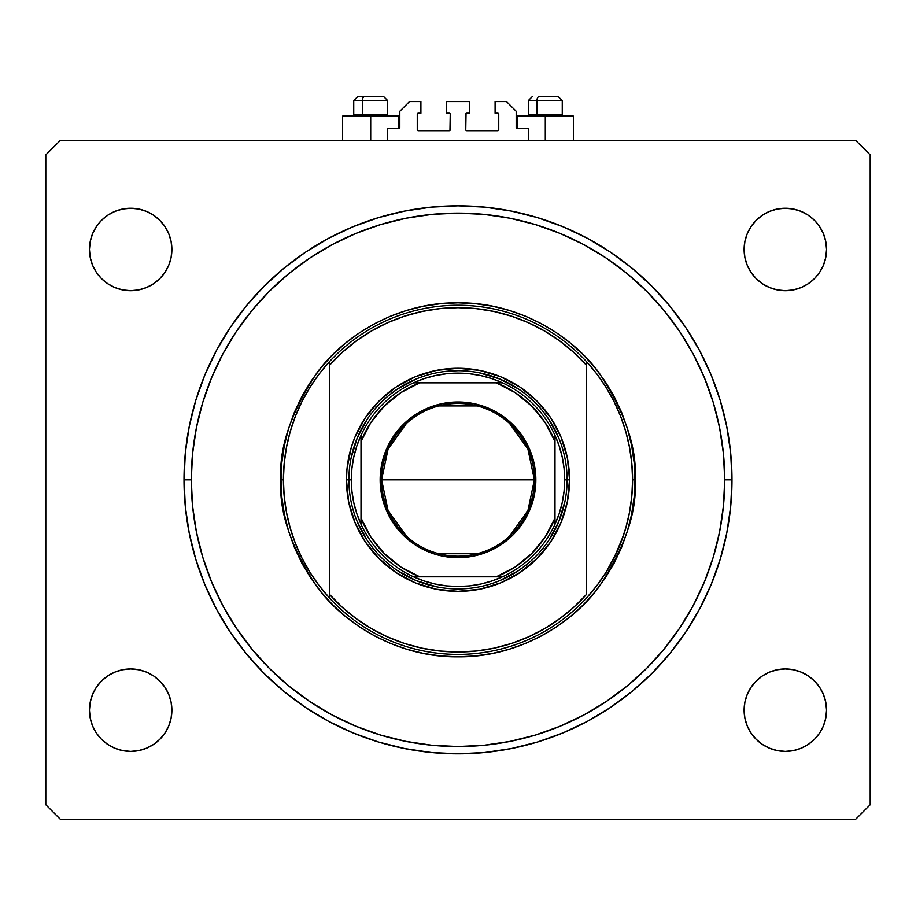 <?xml version="1.0" encoding="UTF-8"?>
<svg xmlns="http://www.w3.org/2000/svg" width="916" height="916" viewBox="0 0 916 916"><rect width="100%" height="100%" fill="white"/><g stroke="black" fill="none" stroke-linecap="round" stroke-linejoin="round"><path stroke-width="1.37" d="M387.686 140.366L387.686 128.24L398.838 128.24L387.686 128.24L387.686 140.366M399.811 127.267L399.811 111.271L399.811 127.267A0.973 0.973 0 0 1 398.838 128.24L398.838 116.114L370.705 116.114L370.705 140.366L370.705 116.114L342.584 116.114L342.584 140.366M399.811 111.271L409.509 101.573L420.902 101.573L420.902 113.206L418.234 113.206L420.902 113.206L420.902 101.573L409.509 101.573L399.811 111.271M417.261 114.179L417.261 129.694L417.261 114.179A0.973 0.973 0 0 1 418.234 113.206L418.234 113.206M418.234 130.667L449.275 130.667L418.234 130.667A0.973 0.973 0 0 1 417.261 129.694L417.261 129.694M449.962 130.381L450.237 114.179L450.237 129.694A0.973 0.973 0 0 1 449.275 130.667L449.275 130.667M449.275 113.206L446.607 113.206L449.275 113.206A0.973 0.973 0 0 1 450.237 114.179L450.237 114.179M446.607 113.206L446.607 101.573L446.607 113.206M469.393 101.573L446.607 101.573L469.393 101.573L469.393 113.206L466.725 113.206L469.393 113.206L469.393 101.573M466.038 113.492L465.763 129.694L465.763 114.179A0.973 0.973 0 0 1 466.725 113.206L466.725 113.206M466.725 130.667L497.766 130.667L466.725 130.667A0.973 0.973 0 0 1 465.763 129.694L465.763 129.694M498.739 129.694L498.739 114.179L498.739 129.694A0.973 0.973 0 0 1 497.766 130.667L497.766 130.667M497.766 113.206L495.098 113.206L497.766 113.206A0.973 0.973 0 0 1 498.739 114.179L498.739 114.179M495.098 113.206L495.098 101.573L506.491 101.573L516.189 111.271L516.189 127.267L516.189 111.271L506.491 101.573L495.098 101.573L495.098 113.206M517.162 116.114L545.295 116.114L545.295 140.366L545.295 116.114L573.416 116.114L517.162 116.114L517.162 128.24L528.314 128.24L517.162 128.24A0.973 0.973 0 0 1 516.189 127.267L516.189 127.267M528.314 128.24L528.314 140.366L528.314 128.24M517.162 128.24L516.269 127.645M184.013 481.358L185.33 452.962L189.269 426.364L195.806 400.292L204.863 374.965L216.359 350.668L230.179 327.596L246.198 306.001L264.255 286.078L284.178 268.022L305.784 252.003L328.844 238.183L353.152 226.687L378.468 217.63L404.551 211.092L431.15 207.153L458 205.825L484.85 207.153L511.449 211.092L537.532 217.63L562.848 226.687L587.156 238.183L610.216 252.003L631.822 268.022L651.745 286.078L669.802 306.001L685.821 327.596L699.641 350.668L711.137 374.965L720.194 400.292L726.732 426.364L730.67 452.962L731.987 479.824A273.987 273.987 0 0 1 458 753.811A273.987 273.987 0 0 1 184.013 479.824A273.987 273.987 0 0 1 458 205.825A273.987 273.987 0 0 1 731.987 479.824L730.67 506.674L726.732 533.272L720.194 559.355L711.137 584.671L699.641 608.98L685.821 632.04L669.802 653.646L651.745 673.569L631.822 691.626L610.216 707.633L587.156 721.465L562.848 732.96L537.532 742.017L511.449 748.544L484.85 752.494L458 753.811L431.15 752.494L404.551 748.544L378.468 742.017L353.152 732.96L328.844 721.465L305.784 707.633L284.178 691.626L264.255 673.569L246.198 653.646L230.179 632.04L216.359 608.98L204.863 584.671L195.806 559.355L189.269 533.272L185.33 506.674L184.013 478.289M171.887 710.175A41.22 41.22 0 0 1 130.667 751.395A41.22 41.22 0 0 1 89.447 710.175L90.237 702.125L92.585 694.397L96.386 687.263L101.516 681.023L107.767 675.893L114.889 672.092L122.618 669.745L130.667 668.955L138.705 669.745L146.434 672.092L153.567 675.893L159.808 681.023L164.937 687.263L168.75 694.397L171.097 702.125L171.887 710.175L171.097 718.213L168.75 725.941L164.937 733.075L159.808 739.315L153.567 744.445L146.434 748.246L138.705 750.593L130.667 751.395L122.618 750.593L114.889 748.246L107.767 744.445L101.516 739.315L96.386 733.075L92.585 725.941L90.237 718.213L89.447 710.175A41.22 41.22 0 0 1 130.667 668.955A41.22 41.22 0 0 1 171.887 710.175M826.553 710.175A41.22 41.22 0 0 1 785.333 751.395A41.22 41.22 0 0 1 744.113 710.175L744.903 702.125L747.25 694.397L751.063 687.263L756.192 681.023L762.433 675.893L769.566 672.092L777.295 669.745L785.333 668.955L793.382 669.745L801.111 672.092L808.233 675.893L814.484 681.023L819.614 687.263L823.415 694.397L825.763 702.125L826.553 710.175L825.763 718.213L823.415 725.941L819.614 733.075L814.484 739.315L808.233 744.445L801.111 748.246L793.382 750.593L785.333 751.395L777.295 750.593L769.566 748.246L762.433 744.445L756.192 739.315L751.063 733.075L747.25 725.941L744.903 718.213L744.113 710.175A41.22 41.22 0 0 1 785.333 668.955A41.22 41.22 0 0 1 826.553 710.175L825.763 718.213M826.553 249.473A41.22 41.22 0 0 1 785.333 290.693A41.22 41.22 0 0 1 744.113 249.473L744.903 241.435L747.25 233.706L751.063 226.573L756.192 220.332L762.433 215.203L769.566 211.39L777.295 209.043L785.333 208.253L793.382 209.043L801.111 211.39L808.233 215.203L814.484 220.332L819.614 226.573L823.415 233.706L825.763 241.435L826.553 249.473L825.763 257.522L823.415 265.251L819.614 272.373L814.484 278.624L808.233 283.754L801.111 287.555L793.382 289.903L785.333 290.693L777.295 289.903L769.566 287.555L762.433 283.754L756.192 278.624L751.063 272.373L747.25 265.251L744.903 257.522L744.113 249.473A41.22 41.22 0 0 1 785.333 208.253A41.22 41.22 0 0 1 826.553 249.473L825.763 241.435M89.447 249.473A41.22 41.22 0 0 1 130.667 208.253A41.22 41.22 0 0 1 171.887 249.473A41.22 41.22 0 0 1 130.667 290.693A41.22 41.22 0 0 1 89.447 249.473L90.237 241.435L92.585 233.706L96.386 226.573L101.516 220.332L107.767 215.203L114.889 211.39L122.618 209.043L130.667 208.253L138.705 209.043L146.434 211.39L153.567 215.203L159.808 220.332L164.937 226.573L168.75 233.706L171.097 241.435L171.887 249.473L171.097 257.522L168.75 265.251L164.937 272.373L159.808 278.624L153.567 283.754L146.434 287.555L138.705 289.903L130.667 290.693L122.618 289.903L114.889 287.555L107.767 283.754L101.516 278.624L96.386 272.373L92.585 265.251L90.237 257.522L89.447 249.473L90.237 241.435M855.647 819.282L60.353 819.282L45.8 804.729L45.8 154.907L60.353 140.366L855.647 140.366L870.2 154.907L870.2 804.729L855.647 819.282L870.2 804.729L870.2 154.907L855.647 140.366L60.353 140.366L45.8 154.907L45.8 804.729L60.353 819.282L855.647 819.282M122.618 669.745L130.667 668.955L138.705 669.745L146.434 672.092M159.808 681.023L164.937 687.263M168.75 725.941L164.937 733.075L159.808 739.315L153.567 744.445M146.434 748.246L138.705 750.593M90.237 718.213L89.447 710.175M751.063 687.263L756.192 681.023M777.295 669.745L785.333 668.955L793.382 669.745L801.111 672.092M808.233 675.893L814.484 681.023M819.614 733.075L814.484 739.315L808.233 744.445M801.111 748.246L793.382 750.593M762.433 744.445L756.192 739.315M747.25 233.706L751.063 226.573L756.192 220.332L762.433 215.203M769.566 211.39L777.295 209.043M793.382 289.903L785.333 290.693L777.295 289.903L769.566 287.555M756.192 278.624L751.063 272.373M96.386 226.573L101.516 220.332L107.767 215.203M114.889 211.39L122.618 209.043M153.567 215.203L159.808 220.332M164.937 272.373L159.808 278.624M138.705 289.903L130.667 290.693L122.618 289.903L114.889 287.555M107.767 283.754L101.516 278.624M184.024 482.846L184.425 494.915M185.479 508.128L187.219 521.616M189.543 534.646L189.807 535.917M189.875 536.204L192.612 547.94M196.207 560.661L196.574 561.84M196.665 562.126L200.535 573.553M205.367 585.896L205.814 586.927M205.894 587.122L210.955 598.32M216.966 610.102L223.722 621.895M230.855 633.048L231.404 633.849M231.725 634.319L238.813 644.223M246.942 654.539L247.549 655.272M247.87 655.65L255.953 664.879M265.056 674.359L265.663 674.966M266.075 675.367L275.029 683.76M285.013 692.301L285.7 692.851M285.872 693L295.868 700.694M306.665 708.228L318.253 715.499M329.714 721.923L341.977 728.037M354 733.304L354.904 733.682M355.145 733.773L366.847 738.204M379.327 742.281L379.945 742.464M380.426 742.601L392.62 745.899M405.364 748.716L406.028 748.841M406.223 748.876L418.99 751.028M431.951 752.574L445.737 753.536M458.744 753.811L472.576 753.421M485.572 752.425L499.277 750.685M512.067 748.429L525.647 745.326M538.161 741.823L543.749 740.048M563.397 732.731L568.939 730.35M587.591 721.224L595.263 716.953M611.235 706.957L619.227 701.358M632.509 691.053L638.944 685.557M652.272 673.031L659.646 665.314M669.997 653.406L686.13 631.571L699.858 608.567L711.285 584.328L720.274 559.081L726.766 533.089L730.682 506.582L731.987 479.824L730.682 453.065L726.766 426.558L720.274 400.555L711.285 375.32L699.858 351.08L686.13 328.077L669.997 306.242M660.012 294.723L652.272 286.616M639.345 274.434L632.509 268.594M619.227 258.289L611.235 252.69M595.766 242.98L587.591 238.412M572.878 231.072L563.397 226.916M546.715 220.596L538.161 217.825M525.635 214.31L513.006 211.413M512.754 211.356L512.067 211.218M499.277 208.963L485.572 207.222M472.576 206.214L458.744 205.837M445.737 206.1L431.951 207.073M418.99 208.619L406.418 210.726M406.028 210.806L405.364 210.932M392.62 213.749L380.426 217.046M379.945 217.184L379.327 217.367M366.847 221.432L355.145 225.874M354.904 225.966L354 226.332M341.977 231.611L329.714 237.725M318.253 244.148L306.665 251.419M295.868 258.942L286.044 266.51M285.7 266.785L285.013 267.346M275.029 275.876L266.075 284.281M265.663 284.681L265.056 285.288M255.953 294.769L247.87 303.986M247.549 304.375L246.942 305.108M238.824 315.402L231.725 325.317M231.404 325.798L230.855 326.6M223.767 337.672L216.966 349.546M210.943 361.351L205.974 372.343M205.814 372.72L205.367 373.751M200.547 386.06L196.665 397.521M196.574 397.807L196.207 398.975M192.612 411.708L189.875 423.444M189.841 423.593L189.543 425.001M187.219 437.997L185.479 451.508M184.425 464.733L184.024 476.618M398.838 116.114L342.584 116.114M558.313 96.718L538.894 96.718A3.882 1.901 90 0 0 536.994 100.6L536.994 114.466L537.795 116.114L536.994 114.466L562.264 114.466L536.994 114.466L536.994 100.6L562.172 100.6M560.615 116.114L562.264 114.466L562.264 100.6L558.382 96.718L562.264 100.6L528.314 100.6L532.196 96.718L528.314 100.6L528.314 114.466L536.994 114.466L528.314 114.466L529.963 116.114M557.741 96.718L538.894 96.718A3.882 1.901 -90 0 0 536.994 100.6L528.406 100.6M383.735 96.718L364.316 96.718A3.882 1.901 90 0 0 362.415 100.6L362.415 114.466L363.217 116.114L362.415 114.466L387.686 114.466L362.415 114.466L362.415 100.6L387.594 100.6M386.037 116.114L387.686 114.466L387.686 100.6L383.804 96.718L387.686 100.6L353.736 100.6L357.618 96.718L364.316 96.718L357.687 96.718M357.618 96.718L353.736 100.6L353.736 114.466L362.415 114.466L353.736 114.466L355.385 116.114M383.163 96.718L364.316 96.718A3.882 1.901 -90 0 0 362.415 100.6L353.828 100.6M346.466 479.824L348.893 479.824L346.466 479.824L347.004 468.889L351.263 447.443L354.95 437.138L365.266 417.856L379.132 400.956L396.033 387.079L415.314 376.774L436.245 370.43L458 368.289L479.755 370.43L500.686 376.774L519.967 387.079L536.868 400.956L550.734 417.856L561.05 437.138L567.393 458.057L569.534 479.824A111.534 111.534 0 0 1 458 591.358A111.534 111.534 0 0 1 346.466 479.824A111.534 111.534 0 0 1 458 368.289A111.534 111.534 0 0 1 569.534 479.824L567.393 501.579L561.05 522.509L550.734 541.791L536.868 558.691L519.967 572.557L500.686 582.874L479.755 589.217L458 591.358L436.245 589.217L415.314 582.874L396.033 572.557L379.132 558.691L365.266 541.791L354.95 522.509L348.607 501.579L346.466 479.824M567.107 479.824L569.534 479.824L567.107 479.824A109.107 109.107 0 0 0 458 370.705A109.107 109.107 0 0 0 348.893 479.824L351.309 479.824A106.691 106.691 0 0 1 361.007 435.375L356.805 446.035L353.771 457.073L351.927 468.385L351.309 479.824L351.927 491.262L353.771 502.563L356.805 513.613L361.007 524.273A106.691 106.691 0 0 1 351.309 479.824L348.893 479.824A109.107 109.107 0 0 1 458 370.705A109.107 109.107 0 0 1 567.107 479.824A109.107 109.107 0 0 1 458 588.931A109.107 109.107 0 0 1 348.893 479.824A109.107 109.107 0 0 0 458 588.931A109.107 109.107 0 0 0 567.107 479.824L564.691 479.824L567.107 479.824L566.592 469.129M631.822 496.048A174.578 174.578 0 0 0 631.834 495.991L632.578 479.824A174.578 174.578 0 0 1 329.485 597.988A174.578 174.578 0 0 1 283.422 479.824L280.994 479.824L283.422 479.824A174.578 174.578 0 0 1 586.515 361.66A174.578 174.578 0 0 1 632.578 479.824L635.006 479.824C637.364 510.59 625.571 545.993 599.602 586.022C572.443 624.036 518.09 657.528 458 656.829C397.91 657.528 343.557 624.036 316.398 586.022C290.429 545.993 278.636 510.59 280.994 479.824L281.853 497.17L284.395 514.357L288.62 531.2L294.471 547.562L301.902 563.26L310.822 578.156L321.173 592.114L332.84 604.984L345.71 616.651L359.667 626.991L374.564 635.922L390.262 643.353L406.624 649.204L423.467 653.429L440.653 655.971L458 656.829L475.347 655.971L492.533 653.429L509.376 649.204L525.738 643.353L541.436 635.922L556.333 626.991L570.29 616.651L583.16 604.984L594.827 592.114L605.178 578.156L614.098 563.26L621.529 547.562L627.38 531.2L631.605 514.357L634.147 497.17L635.006 479.824L634.147 462.477L631.605 445.291L627.38 428.436L621.529 412.085L614.098 396.388L605.178 381.48L594.827 367.534L583.16 354.664L570.29 342.996L556.333 332.645L541.436 323.714L525.738 316.295L509.376 310.444L492.533 306.219L475.347 303.665L458 302.818L440.653 303.665L423.467 306.219L406.624 310.444L390.262 316.295L374.564 323.714L359.667 332.645L345.71 342.996L332.84 354.664L321.173 367.534L310.822 381.48L301.902 396.388L294.471 412.085L288.62 428.436L284.395 445.291L281.853 462.477L280.994 479.824C278.636 449.058 290.429 413.654 316.398 373.625C343.557 335.611 397.91 302.12 458 302.818C518.09 302.12 572.443 335.611 599.602 373.625C625.571 413.654 637.364 449.058 635.006 479.824L632.578 479.824A174.578 174.578 0 0 0 632.578 479.778M631.834 463.656A174.578 174.578 0 0 0 631.822 463.588L629.567 447.558L625.834 431.78L620.659 416.414L614.063 401.586L606.129 387.445L596.923 374.094L586.515 361.66L586.515 365.266L586.515 361.66A174.578 174.578 0 0 0 329.485 361.66L329.485 365.266A172.151 172.151 0 0 1 586.515 365.266L586.515 594.381A172.151 172.151 0 0 1 329.485 594.381L342.252 607.251L356.29 618.712L371.461 628.639L387.582 636.918L404.494 643.456L422.001 648.173L439.898 651.024L458 651.974L476.102 651.024L493.999 648.173L511.506 643.456L528.418 636.918L544.539 628.639L559.71 618.712L573.748 607.251L586.515 594.381L586.515 365.266L573.748 352.397L559.71 340.924L544.539 330.997L528.418 322.73L511.506 316.192L493.999 311.474L476.102 308.623L458 307.673L439.898 308.623L422.001 311.474L404.494 316.192L387.582 322.73L371.461 330.997L356.29 340.924L342.252 352.397L329.485 365.266L329.485 597.988A174.578 174.578 0 0 0 586.515 597.988L596.923 585.553L606.129 572.202L617.59 550.596M614.063 558.062L623.487 535.436M184.013 479.824L191.284 479.824A266.716 266.716 0 0 1 458 213.107A266.716 266.716 0 0 1 724.716 479.824L731.987 479.824L724.716 479.824L723.434 505.964L719.598 531.852L713.232 557.249L704.415 581.889L693.229 605.556L679.764 627.998L664.18 649.032L646.593 668.417L627.208 685.992L606.186 701.587L583.732 715.041L560.065 726.239L535.425 735.056L510.029 741.41L484.14 745.258L458 746.54L431.86 745.258L405.971 741.41L380.575 735.056L355.935 726.239L332.268 715.041L309.814 701.587L288.792 685.992L269.407 668.417L251.82 649.032L236.236 627.998L222.771 605.556L211.585 581.889L202.768 557.249L196.402 531.852L192.566 505.964L191.284 479.824L192.566 453.683L196.402 427.783L202.768 402.399L211.585 377.758L222.771 354.091L236.236 331.638L251.82 310.616L269.407 291.219L288.792 273.644L309.814 258.06L332.268 244.595L355.935 233.408L380.575 224.592L405.971 218.226L431.86 214.39L458 213.107L484.14 214.39L510.029 218.226L535.425 224.592L560.065 233.408L583.732 244.595L606.186 258.06L627.208 273.644L646.593 291.219L664.18 310.616L679.764 331.638L693.229 354.091L704.415 377.758L713.232 402.399L719.598 427.783L723.434 453.683L724.716 479.824A266.716 266.716 0 0 1 458 746.54A266.716 266.716 0 0 1 191.284 479.824L184.013 479.824M284.178 463.622L283.422 479.824L284.178 496.025L286.433 512.09L290.166 527.868L295.341 543.234L301.936 558.062L309.871 572.202L319.077 585.553L329.485 597.988L329.485 361.66L319.077 374.094L309.871 387.445L301.936 401.586L295.341 416.414L290.154 431.802L286.433 447.558L284.178 463.622A174.578 174.578 0 0 0 284.166 463.656M669.802 653.646L667.672 656.211M651.745 673.569L631.822 691.626M587.156 721.465L580.16 725.071M335.84 725.071L328.89 721.487M284.178 691.626L264.255 673.569M230.179 632.04L216.359 608.98M246.198 306.001L248.328 303.436M264.255 286.078L284.178 268.022M328.844 238.183L335.84 234.576M580.16 234.576L587.11 238.16M631.822 268.022L651.745 286.078M685.821 327.596L699.641 350.668M554.226 428.39L558.806 438.066L548.718 419.207L542.341 410.597M509.433 383.598L518.616 389.094L499.758 379.018L479.286 372.812M406.567 383.598L416.242 379.018L397.384 389.094L388.785 395.483M361.774 428.39L367.282 419.207L357.194 438.066L350.988 458.538M361.774 531.257L357.194 521.582L367.282 540.44L373.659 549.039M406.567 576.05L397.384 570.542L416.242 580.63L436.714 586.835M509.433 576.05L499.758 580.63L518.616 570.542L527.215 564.164M554.226 531.257L548.718 540.44L558.806 521.582L565.012 501.109M620.659 543.234L625.834 527.868L629.567 512.09L631.822 496.025M632.578 479.824L631.822 463.622M406.303 536.043L388.063 510.521L381.617 479.824A76.383 76.383 0 0 0 458 556.195A76.383 76.383 0 0 0 534.383 479.824L535.837 479.824A77.837 77.837 0 0 1 458 557.661A77.837 77.837 0 0 1 380.163 479.824L534.383 479.824A76.383 76.383 0 0 1 458 556.195A76.383 76.383 0 0 1 381.617 479.824L388.063 449.126L406.303 423.593M509.697 423.593L527.937 449.126L534.383 479.824L527.937 510.521L509.697 536.043M477.282 553.722L438.718 553.722M413.551 382.831A106.691 106.691 0 0 1 502.449 382.831L491.789 378.629L480.751 375.583L469.439 373.751L458 373.133L446.561 373.751L435.249 375.583L424.211 378.629L413.551 382.831A106.691 106.691 0 0 0 361.007 435.375L361.007 524.273A106.691 106.691 0 0 0 413.551 576.805L424.211 581.019L435.249 584.053L446.561 585.896L458 586.515L469.439 585.896L480.751 584.053L491.789 581.019L502.449 576.805A106.691 106.691 0 0 1 413.551 576.805L502.449 576.805A106.691 106.691 0 0 0 554.993 524.273L559.195 513.613L562.229 502.563L564.073 491.262L564.691 479.824L564.073 468.385L562.229 457.073L559.195 446.035L554.993 435.375A106.691 106.691 0 0 1 554.993 524.273L554.993 435.375A106.691 106.691 0 0 0 502.449 382.831L413.551 382.831A106.691 106.691 0 0 0 361.007 435.375L361.007 518.078L370.82 537.005L384.273 553.55L400.807 567.004L419.734 576.805L496.266 576.805L515.193 567.004L531.727 553.55L545.18 537.005L554.993 518.078L554.993 441.558L545.18 422.631L531.727 406.097L515.193 392.643L496.266 382.831L419.734 382.831L400.807 392.643L384.273 406.097L370.82 422.631L361.007 441.558A104.264 104.264 0 0 1 419.734 382.831L413.551 382.831M468.694 588.404L458 588.931M349.408 490.518L348.893 479.824M447.306 371.232L458 370.705M535.837 479.824L534.337 495.006L529.906 509.605L522.715 523.059L513.04 534.864L501.247 544.539L487.781 551.73L473.183 556.161L458 557.661L442.817 556.161L435.409 554.306L421.314 548.466L414.753 544.539L402.96 534.864L393.285 523.059L389.357 516.51L383.518 502.415L380.541 487.449L380.541 472.198L383.518 457.233L386.094 450.042L393.285 436.577L402.96 424.784L408.628 419.654L421.314 411.181L435.409 405.341L442.817 403.487L458 401.987L473.183 403.487L480.591 405.341L494.686 411.181L501.247 415.108L513.04 424.784L522.715 436.577L529.906 450.042L534.337 464.641L535.837 479.824L381.617 479.824A76.383 76.383 0 0 1 458 403.441A76.383 76.383 0 0 1 534.383 479.824A76.383 76.383 0 0 0 458 403.441A76.383 76.383 0 0 0 381.617 479.824L380.163 479.824A77.837 77.837 0 0 1 458 401.987A77.837 77.837 0 0 1 535.837 479.824M554.993 524.273A106.691 106.691 0 0 1 502.449 576.805L496.266 576.805A104.264 104.264 0 0 0 554.993 518.078L554.993 524.273M413.551 576.805A106.691 106.691 0 0 1 361.007 524.273L361.007 518.078A104.264 104.264 0 0 0 419.734 576.805L413.551 576.805M502.449 382.831A106.691 106.691 0 0 1 554.993 435.375L554.993 441.558A104.264 104.264 0 0 0 496.266 382.831L502.449 382.831M438.718 405.914L477.282 405.914M573.416 116.114L573.416 140.366"/></g></svg>
